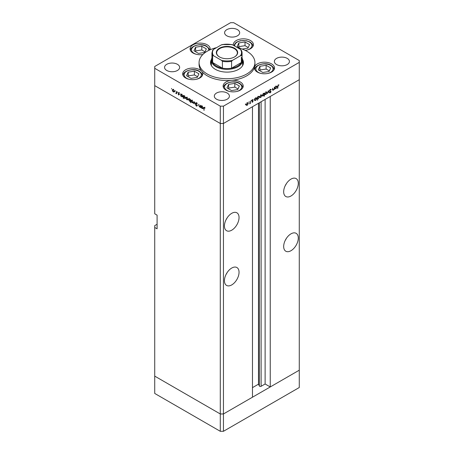 <?xml version="1.0" encoding="UTF-8"?>
<svg xmlns="http://www.w3.org/2000/svg" width="454" height="454" viewBox="0 0 454 454"><rect width="100%" height="100%" fill="white"/><g stroke="black" fill="none" stroke-linecap="round" stroke-linejoin="round"><path stroke-width="0.68" d="M223.447 431.3L223.447 413.969L252.475 397.21L252.475 106.724L223.447 123.482L223.447 413.969L220.286 413.969L154.729 376.122L154.729 393.448L220.286 431.3L223.447 431.3L299.271 387.523L299.271 370.192L223.447 413.969L220.286 413.969L220.286 431.3M290.98 195.992A10.334 5.964 120 0 0 297.728 186.883A10.334 5.964 120 0 0 296.144 178.604A10.334 5.964 120 0 0 290.98 179.114A10.334 5.964 120 0 0 284.227 188.223A10.334 5.964 120 0 0 285.81 196.503A10.334 5.964 120 0 0 290.98 195.992M285.271 185.59A10.334 5.964 120 0 0 286.423 183.592M290.98 250.716A10.334 5.964 120 0 0 297.728 241.607A10.334 5.964 120 0 0 296.144 233.328A10.334 5.964 120 0 0 290.98 233.838A10.334 5.964 120 0 0 284.227 242.947A10.334 5.964 120 0 0 285.81 251.227A10.334 5.964 120 0 0 290.98 250.716M285.271 240.308A10.334 5.964 120 0 0 286.423 238.316M231.739 284.913A10.334 5.964 120 0 0 238.492 275.811A10.334 5.964 120 0 0 236.903 267.531A10.334 5.964 120 0 0 231.739 268.042A10.334 5.964 120 0 0 224.991 277.15A10.334 5.964 120 0 0 226.574 285.424A10.334 5.964 120 0 0 231.739 284.913M226.03 274.511A10.334 5.964 120 0 0 227.182 272.519M231.739 230.189A10.334 5.964 120 0 0 238.492 221.087A10.334 5.964 120 0 0 236.903 212.807A10.334 5.964 120 0 0 231.739 213.318A10.334 5.964 120 0 0 224.991 222.426A10.334 5.964 120 0 0 226.574 230.706A10.334 5.964 120 0 0 231.739 230.189M226.03 219.787A10.334 5.964 120 0 0 227.182 217.795M157.095 224.265L154.729 225.632L154.729 227.454L157.095 228.822L157.095 215.145L154.729 213.777L154.729 85.63L220.286 123.482L154.729 85.63L154.729 68.304L220.286 106.151L223.447 106.151L223.447 123.482L220.286 123.482L223.447 123.482L299.271 79.705L270.243 96.464L270.243 386.95L265.113 383.988L261.107 386.297A1.044 0.602 180 0 1 259.637 386.297A1.044 0.602 180 0 1 259.365 386.031L258.496 384.158L252.475 387.637M154.729 227.454L154.729 376.122L220.286 413.969L220.286 106.151M270.243 386.95L299.271 370.192L299.271 60.552L233.714 22.7L230.553 22.7L154.729 66.477L154.729 68.304M258.496 384.158L258.496 103.245M265.113 383.988L265.113 99.426M242.078 57.93A15.64 9.029 180 0 1 242.64 60.32A15.64 9.029 180 0 1 232.987 68.662A15.64 9.029 180 0 1 215.939 66.704A15.64 9.029 180 0 1 211.36 60.32L211.36 64.428A15.64 9.029 0 0 0 211.592 65.972M211.428 59.497A16.475 9.511 0 0 0 210.525 62.601A16.475 9.511 0 0 0 215.349 69.326A16.475 9.511 0 0 0 233.305 71.391A16.475 9.511 0 0 0 243.475 62.601A16.475 9.511 0 0 0 242.572 59.497M211.36 61.432A16.475 9.511 0 0 0 210.599 63.515M216.569 47.647A27.927 16.123 0 0 0 199.073 62.601A27.927 16.123 0 0 0 207.251 74.002A27.927 16.123 0 0 0 237.686 77.498A27.927 16.123 0 0 0 254.927 62.601A27.927 16.123 0 0 0 246.749 51.2A27.927 16.123 0 0 0 237.431 47.647M199.073 62.601L199.073 64.428A27.927 16.123 0 0 0 201.803 71.374A10.056 5.806 0 0 0 199.839 69.774A10.056 5.806 0 0 0 188.881 68.514A10.056 5.806 0 0 0 182.678 73.877A10.056 5.806 0 0 0 185.618 77.98A10.056 5.806 0 0 0 196.576 79.24A10.056 5.806 0 0 0 202.785 73.877A10.056 5.806 0 0 0 201.803 71.374A27.927 16.123 0 0 0 207.251 75.824A27.927 16.123 0 0 0 231.534 80.335A27.927 16.123 0 0 0 254.558 67.044A27.927 16.123 0 0 0 254.927 64.428L254.927 62.601M254.558 67.044A10.056 5.806 0 0 0 254.422 67.986A10.056 5.806 0 0 0 257.367 72.09A10.056 5.806 0 0 0 268.325 73.349A10.056 5.806 0 0 0 274.528 67.986A10.056 5.806 0 0 0 271.583 63.883A10.056 5.806 0 0 0 261.396 62.459A10.056 5.806 0 0 0 254.558 67.044M231.534 80.335A10.056 5.806 0 0 0 223.113 86.061A10.056 5.806 0 0 0 226.058 90.164A10.056 5.806 0 0 0 237.011 91.424A10.056 5.806 0 0 0 243.219 86.061A10.056 5.806 0 0 0 240.274 81.958A10.056 5.806 0 0 0 231.534 80.335M210.088 49.77A10.056 5.806 0 0 0 210.196 48.919A10.056 5.806 0 0 0 207.251 44.815A10.056 5.806 0 0 0 196.298 43.561A10.056 5.806 0 0 0 190.09 48.919A10.056 5.806 0 0 0 193.035 53.027A10.056 5.806 0 0 0 202.842 54.514M245.154 50.349A10.056 5.806 0 0 0 253.423 44.64A10.056 5.806 0 0 0 250.477 40.537A10.056 5.806 0 0 0 239.519 39.277A10.056 5.806 0 0 0 233.316 44.64A10.056 5.806 0 0 0 233.379 45.309M166.771 70.466A7.542 4.353 180 0 1 164.564 67.391A7.542 4.353 180 0 1 169.217 63.367A7.542 4.353 180 0 1 177.435 64.315A7.542 4.353 180 0 1 179.642 67.391A7.542 4.353 180 0 1 174.989 71.414A7.542 4.353 180 0 1 166.771 70.466M276.565 64.542A7.542 4.353 180 0 1 274.358 61.46A7.542 4.353 180 0 1 279.011 57.442A7.542 4.353 180 0 1 287.229 58.384A7.542 4.353 180 0 1 289.436 61.46A7.542 4.353 180 0 1 284.783 65.484A7.542 4.353 180 0 1 276.565 64.542M227.199 93.042A7.542 4.353 0 0 0 218.981 92.1A7.542 4.353 0 0 0 214.328 96.117A7.542 4.353 0 0 0 216.535 99.199A7.542 4.353 0 0 0 224.753 100.141A7.542 4.353 0 0 0 229.406 96.117A7.542 4.353 0 0 0 227.199 93.042M237.465 29.652A7.542 4.353 0 0 0 229.247 28.71A7.542 4.353 0 0 0 224.594 32.733A7.542 4.353 0 0 0 226.801 35.809A7.542 4.353 0 0 0 235.019 36.757A7.542 4.353 0 0 0 239.672 32.733A7.542 4.353 0 0 0 237.465 29.652M200.532 106.86L199.51 107.019L198.756 105.402L198.756 104.21L199.556 106.758L200.242 106.537L200.532 105.232L200.532 107.57L200.163 107.093M199.556 106.758L200.532 106.372M196.457 102.803L195.708 103.234L196.497 102.825L197.342 104.006L196.497 103.154L195.958 103.381L197.161 105.822L196.48 106.174L195.742 105.203L196.508 105.861L196.917 105.691L195.708 103.234L195.929 102.763M196.747 103.013L195.958 103.381M197.161 105.822L196.48 106.174L197.161 105.776M196.508 105.861L197.127 105.566M194.471 101.736L195.424 104.619L194.488 102.377L193.818 103.694L193.546 103.535L194.471 101.736M192.882 102.808L192.11 102.746L191.344 101.917L191.066 100.93L191.384 100.243L192.11 100.334L193.16 102.139L192.837 102.831M187.74 99.84L186.974 99.778L186.202 98.955L185.93 97.962L186.242 97.275L186.974 97.366L188.018 99.171L187.695 99.869M181.163 94.273L181.827 94.392L182.877 96.214L182.576 96.878L181.816 96.804L180.998 95.862L180.754 96.152L180.754 93.813L181.084 94.307M171.555 88.468L171.555 88.995L171.555 88.468M174.132 91.98L173.36 91.924L172.594 91.095L172.316 90.108L172.633 89.421L173.36 89.506L174.41 91.311L174.086 92.009M175.136 90.533L175.136 91.067L175.136 90.533M176.396 91.299L176.64 93.774L175.687 93.183L176.351 92.86L176.396 91.299M176.64 93.144L175.902 93.388L176.64 92.962M175.948 93.127L176.64 92.69M177.366 91.822L177.366 92.355L177.366 91.822M179.194 94.676L178.683 94.994L178.167 94.364L178.944 94.546L178.133 92.934L178.723 92.605L179.302 93.252L178.377 93.064L179.194 94.676L178.683 94.994L179.194 94.699M178.683 94.71L179.16 94.421M178.711 92.599L178.133 92.934L178.723 92.605M178.95 92.775L178.377 93.064M183.785 95.783L184.449 95.907L185.504 97.729L185.204 98.393L184.443 98.319L183.626 97.355L183.376 98.603L183.376 95.329L183.705 95.822M190.572 101.106L189.5 101.236L188.444 99.42L188.745 98.756L189.505 98.83L190.322 99.772L190.572 99.483L190.572 102.757L190.232 101.31M201.502 106.015L202.172 106.14L203.222 107.961L202.921 108.625L202.161 108.551L201.343 107.604L201.099 107.893L201.099 105.561L201.428 106.049M204.669 107.587L204.039 108.33L204.039 110.453L203.789 108.154L204.436 107.405L204.953 108.319L204.169 107.7L204.958 107.246M203.982 107.343L204.436 107.405M272.621 89.767L273.365 90.193L272.61 89.449L272.61 88.258L272.888 89.722L273.41 89.881L274.097 88.87L274.381 87.23L274.381 89.569L274.131 89.29L272.837 90.255M272.61 89.563L273.41 89.881M269.642 91.123L270.215 91.453L269.562 90.8L270.351 89.478L271.191 89.688L270.351 89.807L269.812 90.658L271.015 91.708L270.334 92.843L269.597 92.73L270.766 91.861L269.841 91.311M270.936 89.421L270.635 89.37M270.959 89.988L270.102 89.665M269.562 90.715L270.743 91.243M269.75 92.508L270.334 92.843L269.597 92.73M269.988 92.531L270.363 92.502M270.766 91.861L269.421 90.999M268.32 90.732L269.279 92.514L269.006 92.667L268.337 91.356L267.4 93.598L268.32 90.732M267.009 92.65L265.965 94.466L265.193 94.528L264.92 93.859L265.965 92.054L266.691 91.963L267.009 92.65L266.702 92.468M261.873 95.618L260.823 97.434L260.057 97.491L259.779 96.821L260.823 95.022L261.555 94.931L261.873 95.618L261.561 95.436M254.603 100.266L254.603 98.649L254.853 98.91L255.676 97.99L256.425 97.916L256.731 98.597L255.67 100.408L254.972 100.499M245.444 103.898L245.444 104.431L245.444 103.898M223.447 106.151L299.271 62.374M248.298 103.455L247.248 105.271L246.482 105.328L246.204 104.658L247.248 102.859L247.98 102.769L248.298 103.455L247.986 103.274M249.025 101.832L249.025 102.366L249.025 101.832M250.245 101.168L250.494 103.359L250.245 103.16L249.535 103.87L250.199 102.78L250.245 101.168M251.221 100.567L251.221 101.094L251.221 100.567M253.043 101.316L252.532 102.218L252.015 102.184L252.799 101.469L251.981 100.799L252.572 99.784L253.15 99.767L252.231 100.64L253.043 101.316L252.242 101.009M252.129 101.985L252.532 102.218L252.015 102.184M252.186 101.889L252.532 101.934M252.73 101.299L252.078 101.106M252.572 99.784L253.037 99.698M252.986 100.079L252.373 99.937M251.993 100.652L252.804 100.919M257.225 98.734L257.475 100.266L257.225 97.139L257.475 97.394L258.303 96.475L259.047 96.401L259.353 97.082L258.292 98.898L257.6 98.972M263.933 93.416L264.421 92.985L264.421 96.259L264.171 95.034L263.348 95.976L262.599 96.049L262.293 95.374L263.36 93.558L264.058 93.467M274.948 88.519L274.948 86.907L275.198 87.168L276.021 86.243L276.77 86.169L277.076 86.85L276.015 88.666L275.317 88.757M278.274 85.233L277.644 88.541L277.644 86.385L278.285 84.898L278.955 84.881L278.807 85.21L278.035 85.091M243.401 63.515A16.475 9.511 0 0 0 242.64 61.432M242.408 65.972A15.64 9.029 0 0 0 242.64 64.428L242.64 60.32M246.936 105.09L247.248 105.271M246.46 104.817L245.693 104.874M246.454 104.516L247.248 104.982L248.049 103.597L247.816 103.075L247.248 103.143L246.227 104.386M245.898 104.579L247.248 104.982M251.987 100.867L252.662 101.259M252.526 99.812L252.906 100.033M252.163 100.55L252.254 100.856M256.414 98.416L256.731 98.597M255.375 100.238L255.67 100.408M254.881 99.954L254.064 99.954M254.603 99.528L255.08 100.192L255.664 100.124L256.482 98.734L255.454 97.763M255.443 98.155L254.853 99.67M256.482 98.734L255.67 98.28M259.035 96.901L259.353 97.082M257.997 98.722L258.292 98.898M257.503 98.439L256.686 98.422M257.475 98.155L257.707 98.677L258.292 98.609L259.103 97.224L258.865 96.708L258.292 96.77L257.225 98.013M260.511 97.252L260.823 97.434M260.034 96.98L259.268 97.037M260.029 96.679L260.823 97.145L261.623 95.76L261.391 95.238L260.823 95.306L259.802 96.549M259.472 96.742L260.823 97.145M263.036 95.794L263.348 95.976M262.321 95.102L263.354 95.686L264.171 94.296L263.155 93.32M264.171 94.296L263.36 93.842L262.543 95.232L262.781 95.743L261.992 95.289M265.652 94.29L265.965 94.466M265.176 94.012L264.404 94.069M265.164 93.711L265.965 94.182L266.759 92.792L266.532 92.27L265.965 92.338L264.943 93.581M264.614 93.774L265.965 94.182M268.785 92.23L269.279 92.514M270.068 90.851L271.015 91.708M269.977 91.407L269.795 91.101L269.977 91.407M276.758 86.669L277.076 86.85M275.72 88.49L276.015 88.666M275.226 88.207L274.409 88.207M275.198 87.923L275.425 88.445L276.009 88.382L276.827 86.992L276.588 86.476L276.015 86.538L274.948 87.781M278.274 84.904L278.807 85.21M278.143 84.994L278.455 85.176M174.921 91.526L174.154 91.464M173.672 91.748L173.36 91.924M172.628 89.926L172.316 90.108M173.593 89.665L172.798 89.727L172.565 90.25L173.366 91.634L174.716 91.231M174.387 91.038L173.366 89.796M173.366 91.634L174.16 91.169M182.122 96.628L181.816 96.804M180.998 95.119L181.816 96.515L182.633 96.072L181.816 94.676L180.998 95.119L182.009 94.154M182.854 95.942L182.394 96.583L183.189 96.123M184.744 98.143L184.443 98.319M183.626 96.634L184.438 98.03L185.255 97.582L184.438 96.191L183.626 96.634L184.63 95.669M185.482 97.457L185.022 98.098L185.811 97.638M188.529 99.381L187.763 99.324M187.281 99.602L186.974 99.778M186.236 97.786L185.93 97.962M187.201 97.519L186.174 98.104L186.974 99.494L188.325 99.091M187.196 97.133L186.174 98.104M187.996 98.898L186.974 97.655M186.974 99.494L187.769 99.023M191.111 100.794L190.288 100.782M189.8 101.066L189.5 101.236M188.762 99.239L188.444 99.42M190.89 100.567L190.101 101.021L190.322 100.51L189.505 99.114L188.694 99.562L189.505 100.958L190.572 100.368M189.715 98.597L188.694 99.562M193.671 102.349L192.899 102.292M192.417 102.57L192.11 102.746M191.372 100.754L191.066 100.93M192.337 100.487L191.316 101.072L192.11 102.462L193.466 102.059M192.337 100.096L191.316 101.072M193.132 101.861L192.11 100.618M192.11 102.462L192.91 101.991M194.04 103.251L193.546 103.535M201.071 106.548L200.305 106.565M199.805 106.849L199.51 107.019M202.467 108.375L202.161 108.551M201.343 106.866L202.161 108.262L202.978 107.814L202.161 106.423L201.343 106.866L202.353 105.901M203.199 107.683L202.739 108.324L203.528 107.87M242.164 49.06L247.907 48.175L249.569 44.594L245.029 41.972L238.827 42.931L237.164 46.512L240.699 48.55M248.207 47.528L245.029 45.689L238.827 46.648L238.526 47.295M238.827 46.648L238.827 42.931M245.029 45.689L245.029 41.972M197.269 77.413L198.931 73.826L194.391 71.204L188.189 72.163L186.526 75.75L191.066 78.372L197.269 77.413M197.569 76.76L194.391 74.927L188.189 75.886L187.888 76.533M188.189 75.886L188.189 72.163M194.391 74.927L194.391 71.204M204.686 52.454L206.349 48.873L201.809 46.251L195.6 47.21L193.943 50.791L198.483 53.413L204.686 52.454M204.987 51.807L201.809 49.974L195.6 50.933L195.305 51.58M195.6 50.933L195.6 47.21M201.809 49.974L201.809 46.251M237.709 89.597L239.366 86.016L234.826 83.394L228.623 84.353L226.96 87.934L231.5 90.556L237.709 89.597M238.004 88.95L234.826 87.111L228.623 88.076L228.322 88.723M228.623 88.076L228.623 84.353M234.826 87.111L234.826 83.394M269.018 71.516L270.68 67.935L266.14 65.314L259.932 66.273L258.269 69.859L262.815 72.481L269.018 71.516M269.318 70.869L266.14 69.036L259.932 69.995L259.631 70.642M259.932 69.995L259.932 66.273M266.14 69.036L266.14 65.314M219.458 56.926L219.458 56.926A10.669 6.157 180 0 1 219.458 48.215A10.669 6.157 180 0 1 234.542 48.215A10.669 6.157 180 0 1 234.542 56.926A10.669 6.157 180 0 1 219.458 56.926M234.423 56.994A10.334 5.964 0 0 0 237.334 52.846A10.334 5.964 0 0 0 234.304 48.623A10.334 5.964 0 0 0 223.045 47.33A10.334 5.964 0 0 0 216.666 52.846A10.334 5.964 0 0 0 219.577 56.994M213.573 55.763L212.637 55.677A15.078 8.705 180 0 1 211.922 53.027L211.922 59.866A15.078 8.705 0 0 0 212.637 62.516A15.078 8.705 0 0 0 216.337 66.023A15.078 8.705 0 0 0 222.409 68.157A15.078 8.705 0 0 0 231.591 68.157A15.078 8.705 0 0 0 241.363 62.516A15.078 8.705 0 0 0 242.078 59.866L242.078 53.027A15.078 8.705 180 0 1 241.363 55.677L240.427 55.763A14.522 8.382 0 0 0 240.427 49.378L232.527 44.815A14.522 8.382 0 0 0 221.473 44.815L213.573 49.378A14.522 8.382 0 0 0 213.573 55.763L221.473 60.32A14.522 8.382 0 0 0 232.527 60.32L240.427 55.763M212.637 55.677L212.637 62.516L222.409 68.157L222.409 61.318L221.473 60.32M211.36 60.32A15.64 9.029 180 0 1 211.922 57.93M232.527 60.32L231.591 61.318L231.591 68.157L241.363 62.516L241.363 57.215M231.591 44.73L232.527 44.815M240.427 49.378L241.363 50.371A15.078 8.705 180 0 1 242.078 53.027L241.363 50.371M221.473 44.815L222.409 44.73M213.573 49.378L212.71 50.15L211.922 53.027M259.365 386.031L259.365 102.746M261.107 386.297L261.107 101.736M252.004 100.97L252.441 101.219M247.027 50.048A8.603 4.966 0 0 0 249.45 42.04A8.603 4.966 0 0 0 239.61 41.087A8.603 4.966 0 0 0 234.826 46.143M252.861 46.546L252.861 46.28A9.494 5.482 180 0 1 252.85 46.569M196.389 79.28A8.603 4.966 0 0 0 198.812 71.278A8.603 4.966 0 0 0 186.645 71.278A8.603 4.966 0 0 0 186.645 78.298A8.603 4.966 0 0 0 189.068 79.28M202.223 75.784L202.223 75.517A9.494 5.482 180 0 1 202.212 75.807M183.246 75.807A9.494 5.482 180 0 1 183.234 75.517L183.234 75.784M208.681 50.434A8.603 4.966 0 0 0 206.23 46.319A8.603 4.966 0 0 0 194.062 46.319A8.603 4.966 0 0 0 194.062 53.345A8.603 4.966 0 0 0 196.486 54.327M190.663 50.848A9.494 5.482 180 0 1 190.652 50.564L190.652 50.831M236.823 91.47A8.603 4.966 0 0 0 239.247 83.462A8.603 4.966 0 0 0 227.085 83.462A8.603 4.966 0 0 0 227.085 90.488A8.603 4.966 0 0 0 229.503 91.47M242.657 87.968L242.657 87.701A9.494 5.482 180 0 1 242.646 87.991M223.68 87.991A9.494 5.482 180 0 1 223.669 87.701L223.669 87.968M268.132 73.389A8.603 4.966 0 0 0 270.556 65.387A8.603 4.966 0 0 0 258.394 65.387A8.603 4.966 0 0 0 258.394 72.407A8.603 4.966 0 0 0 260.817 73.389M273.972 69.893L273.972 69.627A9.494 5.482 180 0 1 273.955 69.916M254.995 69.916A9.494 5.482 180 0 1 254.983 69.627L254.983 69.893M231.591 61.318A15.078 8.705 180 0 1 222.409 61.318M247.816 103.075L247.027 102.621M252.702 101.276L251.913 100.822M252.946 100.05L252.152 99.591M252.316 100.839L251.527 100.385M255.08 100.192L254.291 99.732M257.707 98.677L256.913 98.223M258.865 96.708L258.076 96.254M261.391 95.238L260.602 94.784M266.532 92.27L265.738 91.816M270.754 89.784L269.965 89.33M270.017 90.993L269.228 90.539M270.607 91.566L269.818 91.112M273.024 89.949L272.23 89.489M275.425 88.445L274.636 87.991M276.588 86.476L275.799 86.022M172.798 89.727L173.587 89.273M176.186 93.138L176.975 92.678M178.859 94.727L179.648 94.267M178.473 92.866L179.262 92.412M196.088 103.098L196.877 102.644M196.82 105.901L197.609 105.447M200.061 106.798L200.85 106.344M252.861 46.28C253.048 44.935 252.061 43.505 249.899 41.995L246.318 40.707L240.438 40.701L236.761 42.04L235.325 43.13L233.929 45.627M202.223 75.517C202.41 74.167 201.423 72.742 199.255 71.233C193.427 67.283 182.111 71.386 183.234 75.517M209.595 49.991L209.09 48.572L206.672 46.28C200.844 42.33 189.522 46.433 190.652 50.564M242.657 87.701C242.845 86.356 241.857 84.926 239.695 83.417C233.861 79.467 222.545 83.576 223.669 87.701M273.972 69.627C274.159 68.276 273.166 66.852 271.004 65.342C265.176 61.392 253.854 65.495 254.983 69.627M222.051 44.571L231.949 44.571"/></g></svg>
